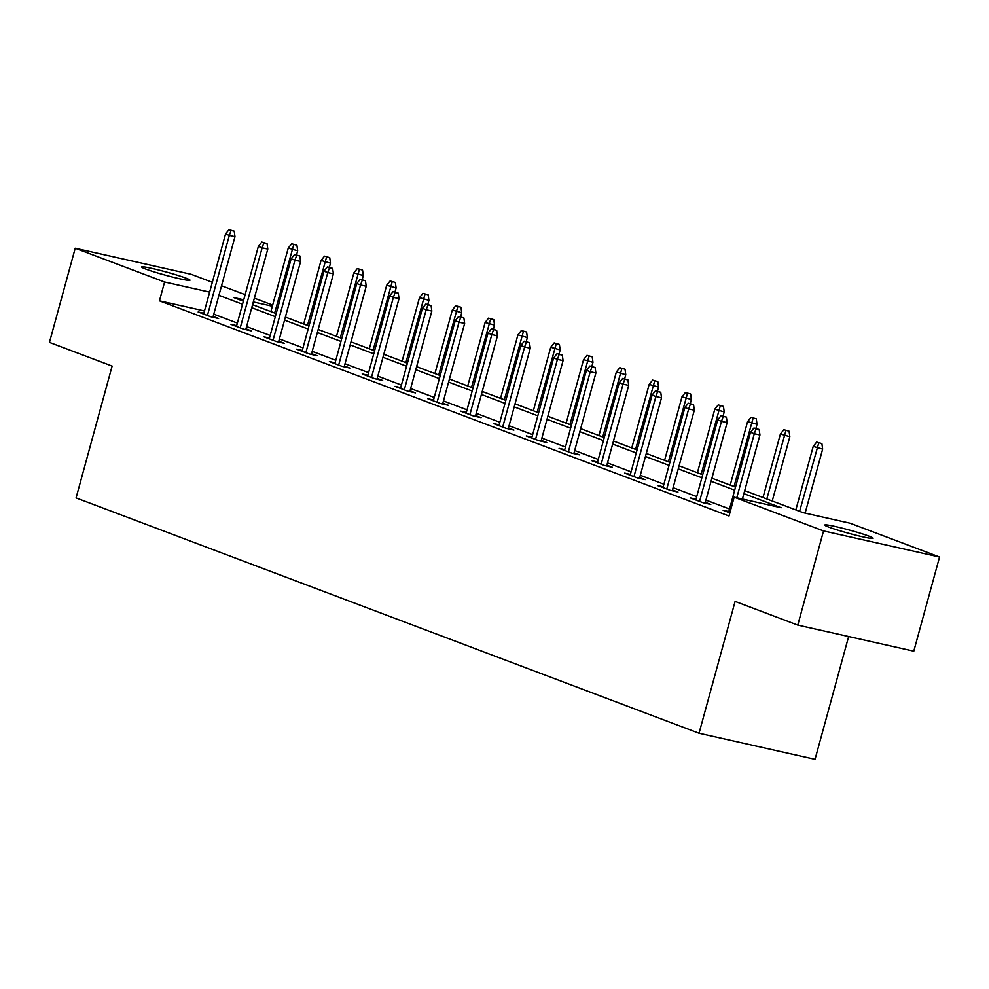 <?xml version="1.0" encoding="UTF-8"?>
<svg xmlns="http://www.w3.org/2000/svg" width="989" height="989" viewBox="0 0 989 989"><rect width="100%" height="100%" fill="white"/><g stroke="black" fill="none" stroke-linecap="round" stroke-linejoin="round"><path stroke-width="1.48" d="M828.881 527.149A25.046 1.644 -164.7 0 1 824.789 525.048A25.046 1.644 -164.7 0 1 842.121 528.151A25.046 1.644 -164.7 0 1 869.01 536.162A25.046 1.644 -164.7 0 1 873.102 538.263A25.046 1.644 -164.7 0 1 855.769 535.16A25.046 1.644 -164.7 0 1 828.881 527.149M145.754 269.07A25.046 1.644 -164.7 0 1 141.65 266.968A25.046 1.644 -164.7 0 1 158.982 270.084A25.046 1.644 -164.7 0 1 185.883 278.094A25.046 1.644 -164.7 0 1 189.975 280.196A25.046 1.644 -164.7 0 1 172.642 277.081A25.046 1.644 -164.7 0 1 145.754 269.07M848.636 636.533L815.047 759.329L699.038 733.245L76.066 497.9L112.128 366.066L49.45 342.392L75.213 248.227L191.223 274.312L212.326 282.285M221.536 285.759L245.136 294.673M254.346 298.159L272.655 305.069M744.729 490.606L803.13 512.673L850.157 523.243L939.55 557.017L823.54 530.932L734.159 497.158L781.186 507.74L743.889 493.647M823.54 530.932L797.777 625.097L913.787 651.182L939.55 557.017M204.476 310.954L159.452 300.829L729.004 515.998L734.159 497.158M729.523 509.001L705.923 500.088M696.713 496.602L673.113 487.688M663.903 484.214L640.303 475.289M631.093 471.815L607.493 462.901M598.283 459.415L574.683 450.502M565.473 447.028L541.873 438.115M532.663 434.628L509.063 425.715M499.853 422.229L476.253 413.315M467.043 409.842L443.443 400.928M434.233 397.442L410.633 388.529M401.423 385.042L377.823 376.129M368.613 372.655L345.013 363.742M335.803 360.256L312.203 351.342M302.993 347.856L279.393 338.943M270.182 335.469L246.582 326.555M237.372 323.069L213.772 314.156M203.845 313.253L198.159 311.98L210.781 316.74L218.618 318.507L213.142 316.443M236.655 325.653L230.969 324.367L243.591 329.139L251.429 330.907L245.952 328.83M269.465 338.053L263.779 336.767L276.401 341.539L284.239 343.294L278.762 341.23M302.288 350.44L296.589 349.166L309.211 353.926L317.049 355.694L311.584 353.629M335.098 362.839L329.399 361.554L342.021 366.326L349.859 368.093L344.395 366.017M367.908 375.227L362.209 373.953L374.831 378.725L382.669 380.481L377.205 378.416M400.718 387.626L395.019 386.353L407.641 391.112L415.479 392.88L410.015 390.816M433.528 400.026L427.841 398.74L440.451 403.512L448.289 405.267L442.825 403.203M466.338 412.413L460.651 411.14L473.261 415.912L481.099 417.667L475.635 415.603M499.148 424.813L493.462 423.539L506.071 428.299L513.909 430.067L508.445 428.002M531.958 437.212L526.272 435.926L538.881 440.698L546.719 442.454L541.255 440.389M564.768 449.599L559.082 448.326L571.691 453.086L579.542 454.853L574.065 452.789M597.579 461.999L591.892 460.713L604.514 465.485L612.352 467.253L606.875 465.176M630.389 474.399L624.702 473.113L637.324 477.885L645.162 479.64L639.685 477.576M663.199 486.786L657.512 485.512L670.134 490.272L677.972 492.04L672.495 489.975M696.009 499.185L690.322 497.9L702.944 502.672L710.782 504.439L705.305 502.363M728.819 511.573L723.132 510.299L729.87 512.846M797.777 625.097L735.111 601.423L699.038 733.245M159.452 300.829L164.594 282.001L75.213 248.227M209.631 292.126L164.594 282.001M734.679 490.161L711.079 481.247M701.869 477.774L678.269 468.86M669.059 465.374L645.458 456.461M636.248 452.974L612.648 444.061M603.438 440.587L579.838 431.674M570.628 428.188L547.028 419.274M537.818 415.8L514.218 406.887M505.008 403.401L481.408 394.487M472.198 391.001L448.598 382.088M439.388 378.614L415.788 369.701M406.566 366.214L382.978 357.301M373.755 353.815L350.168 344.901M340.945 341.428L317.358 332.514M308.135 329.028L284.548 320.115M275.325 316.628L251.738 307.715M242.515 304.241L218.928 295.328M243.739 299.791L233.577 297.504L243.356 301.2M252.566 304.674L276.166 313.587M285.376 317.073L308.976 325.987M318.186 329.473L341.786 338.386M350.996 341.86L374.596 350.774M383.806 354.26L407.406 363.173M416.616 366.659L440.216 375.573M449.426 379.047L473.026 387.96M482.236 391.446L505.836 400.36M515.046 403.833L538.646 412.747M547.857 416.233L571.457 425.146M580.667 428.633L604.267 437.546M613.477 441.02L637.077 449.933M646.287 453.419L669.887 462.333M679.109 465.819L702.697 474.732M711.919 478.206L735.507 487.12M272.334 306.219L253.32 301.942M212.932 317.234L234.974 236.668L229.324 235.394L207.418 315.479M231.08 230.462L234.22 231.166L228.978 229.671L231.08 230.462L229.324 235.394L225.541 233.96L203.635 314.045M234.974 236.668L234.22 231.166M228.978 229.671L225.541 233.96M296.923 245.272L291.681 243.764L296.923 245.272L297.677 250.761L288.244 248.066L270.875 311.597M293.782 244.567L274.658 313.019M297.677 250.761L296.552 254.902M288.244 248.066L291.681 243.764M245.742 329.621L267.784 249.055L262.134 247.794L240.228 327.866M263.89 242.861L267.03 243.566L261.788 242.058L263.89 242.861L262.134 247.794L258.352 246.36L236.445 326.444M267.784 249.055L267.03 243.566M261.788 242.058L258.352 246.36M278.552 342.021L300.594 261.455L294.945 260.181L273.038 340.265M296.7 255.249L299.84 255.953L294.598 254.457L296.7 255.249L294.945 260.181L291.162 258.759L269.255 338.831M300.594 261.455L299.84 255.953M294.598 254.457L291.162 258.759M329.733 257.659L324.491 256.163L329.733 257.659L330.487 263.161L321.054 260.453L303.685 323.984M326.593 256.955L307.468 325.418M330.487 263.161L329.362 267.29M321.054 260.453L324.491 256.163M362.543 270.059L357.301 268.563L362.543 270.059L363.297 275.548L353.864 272.853L336.495 336.384M359.403 269.354L340.278 337.818M363.297 275.548L362.172 279.689M353.864 272.853L357.301 268.563M311.362 354.408L333.404 273.854L327.755 272.581L305.848 352.665M329.51 267.648L332.65 268.353L327.408 266.857L329.51 267.648L327.755 272.581L323.972 271.147L302.065 351.231M333.404 273.854L332.65 268.353M327.408 266.857L323.972 271.147M344.172 366.808L366.214 286.241L360.565 284.98L338.658 365.052M362.32 280.048L365.46 280.752L360.219 279.244L362.32 280.048L360.565 284.98L356.782 283.546L334.875 363.631M366.214 286.241L365.46 280.752M360.219 279.244L356.782 283.546M376.982 379.207L399.024 298.641L393.375 297.368L371.468 377.452M395.13 292.435L398.27 293.14L393.029 291.644L395.13 292.435L393.375 297.368L389.592 295.946L367.685 376.018M399.024 298.641L398.27 293.14M393.029 291.644L389.592 295.946M395.353 282.446L390.111 280.95L395.353 282.446L396.107 287.947L386.674 285.252L369.305 348.783M392.213 281.741L373.088 350.205M396.107 287.947L394.982 292.076M386.674 285.252L390.111 280.95M428.163 294.846L422.921 293.35L428.163 294.846L428.917 300.347L419.484 297.64L402.115 361.17M425.023 294.141L405.898 362.604M428.917 300.347L427.792 304.476M419.484 297.64L422.921 293.35M460.973 307.245L455.731 305.737L460.973 307.245L461.727 312.734L452.307 310.039L434.925 373.57M457.845 306.541L438.708 374.992M461.727 312.734L460.602 316.876M452.307 310.039L455.731 305.737M409.792 391.595L431.834 311.041L426.185 309.767L404.278 389.851M427.94 304.835L431.08 305.539L425.839 304.043L427.94 304.835L426.185 309.767L422.402 308.333L400.496 388.417M431.834 311.041L431.08 305.539M425.839 304.043L422.402 308.333M493.783 319.632L488.541 318.137L493.783 319.632L494.537 325.134L485.117 322.439L467.735 385.957M490.655 318.928L471.518 387.391M494.537 325.134L493.412 329.263M485.117 322.439L488.541 318.137M442.602 403.994L464.645 323.428L459.007 322.167L437.089 402.239M460.75 317.234L463.89 317.939L458.649 316.431L460.75 317.234L459.007 322.167L455.212 320.733L433.306 400.817M464.645 323.428L463.89 317.939M458.649 316.431L455.212 320.733M526.593 332.032L521.351 330.536L526.593 332.032L527.347 337.533L517.927 334.826L500.545 398.357M523.465 331.327L504.328 399.791M527.347 337.533L526.222 341.662M517.927 334.826L521.351 330.536M475.412 416.394L497.455 335.827L491.817 334.554L469.899 414.638M493.56 329.621L496.701 330.326L491.459 328.83L493.56 329.621L491.817 334.554L488.022 333.132L466.116 413.204M497.455 335.827L496.701 330.326M491.459 328.83L488.022 333.132M559.403 344.432L554.161 342.923L559.403 344.432L560.157 349.921L550.737 347.226L533.355 410.756M556.275 343.727L537.138 412.178M560.157 349.921L559.032 354.062M550.737 347.226L554.161 342.923M508.222 428.781L530.265 348.215L524.627 346.954L502.721 427.025M526.371 342.021L529.511 342.726L524.269 341.23L526.371 342.021L524.627 346.954L520.832 345.52L498.926 425.604M530.265 348.215L529.511 342.726M524.269 341.23L520.832 345.52M592.213 356.819L586.984 355.323L592.213 356.819L592.967 362.32L583.547 359.625L566.165 423.144M589.085 356.114L569.948 424.578M592.967 362.32L591.842 366.449M583.547 359.625L586.984 355.323M541.032 441.181L563.075 360.614L557.437 359.341L535.531 439.425M559.181 354.408L562.321 355.125L557.079 353.617L559.181 354.408L557.437 359.341L553.642 357.919L531.736 437.991M563.075 360.614L562.321 355.125M557.079 353.617L553.642 357.919M625.023 369.218L619.794 367.723L625.023 369.218L625.777 374.72L616.357 372.012L598.975 435.543M621.896 368.514L602.758 436.977M625.777 374.72L624.652 378.849M616.357 372.012L619.794 367.723M573.843 453.58L595.885 373.014L590.248 371.74L568.341 451.825M591.991 366.808L595.131 367.512L589.889 366.017L591.991 366.808L590.248 371.74L586.452 370.306L564.546 450.391M595.885 373.014L595.131 367.512M589.889 366.017L586.452 370.306M657.833 381.618L652.604 380.11L657.833 381.618L658.587 387.107L649.167 384.412L631.786 447.943M654.706 380.913L635.568 449.365M658.587 387.107L657.462 391.248M649.167 384.412L652.604 380.11M606.653 465.967L628.695 385.401L623.058 384.14L601.151 464.212M624.801 379.207L627.941 379.912L622.699 378.416L624.801 379.207L623.058 384.14L619.262 382.706L597.356 462.79M628.695 385.401L627.941 379.912M622.699 378.416L619.262 382.706M690.643 394.005L685.414 392.509L690.643 394.005L691.41 399.507L681.977 396.799L664.596 460.33M687.516 393.301L668.379 461.764M691.41 399.507L690.273 403.636M681.977 396.799L685.414 392.509M639.463 478.367L661.505 397.801L655.868 396.527L633.961 476.611M657.611 391.595L660.751 392.299L655.509 390.803L657.611 391.595L655.868 396.527L652.085 395.106L630.166 475.177M661.505 397.801L660.751 392.299M655.509 390.803L652.085 395.106M723.454 406.405L718.224 404.909L723.454 406.405L724.22 411.894L714.787 409.199L697.406 472.73M720.326 405.7L701.189 474.164M724.22 411.894L723.083 416.035M714.787 409.199L718.224 404.909M672.273 490.754L694.315 410.2L688.678 408.927L666.771 489.011M690.433 403.994L693.561 404.699L688.319 403.203L690.433 403.994L688.678 408.927L684.895 407.493L662.976 487.577M694.315 410.2L693.561 404.699M688.319 403.203L684.895 407.493M756.264 418.792L751.034 417.296L756.264 418.792L757.03 424.293L747.597 421.598L730.216 485.129M753.136 418.087L733.999 486.551M757.03 424.293L755.893 428.422M747.597 421.598L751.034 417.296M705.095 503.154L727.125 422.587L721.488 421.326L699.582 501.398M723.243 416.394L726.371 417.098L721.129 415.59L723.243 416.394L721.488 421.326L717.705 419.892L695.799 499.977M727.125 422.587L726.371 417.098M721.129 415.59L717.705 419.892M789.074 431.192L783.844 429.696L789.074 431.192L789.84 436.693L780.408 433.986L763.026 497.516M785.946 430.487L766.809 498.951M789.84 436.693L772.236 501.003M780.408 433.986L783.844 429.696M742.418 499.025L759.935 434.987L754.298 433.714L736.78 497.751M756.053 428.781L759.181 429.486L753.939 427.99L756.053 428.781L754.298 433.714L750.515 432.292L728.609 512.364M759.935 434.987L759.181 429.486M753.939 427.99L750.515 432.292M821.896 443.591L816.654 442.083L821.896 443.591L822.65 449.08L813.218 446.385L795.836 509.916M818.756 442.887L799.619 511.35M822.65 449.08L805.133 513.118M813.218 446.385L816.654 442.083"/></g></svg>
